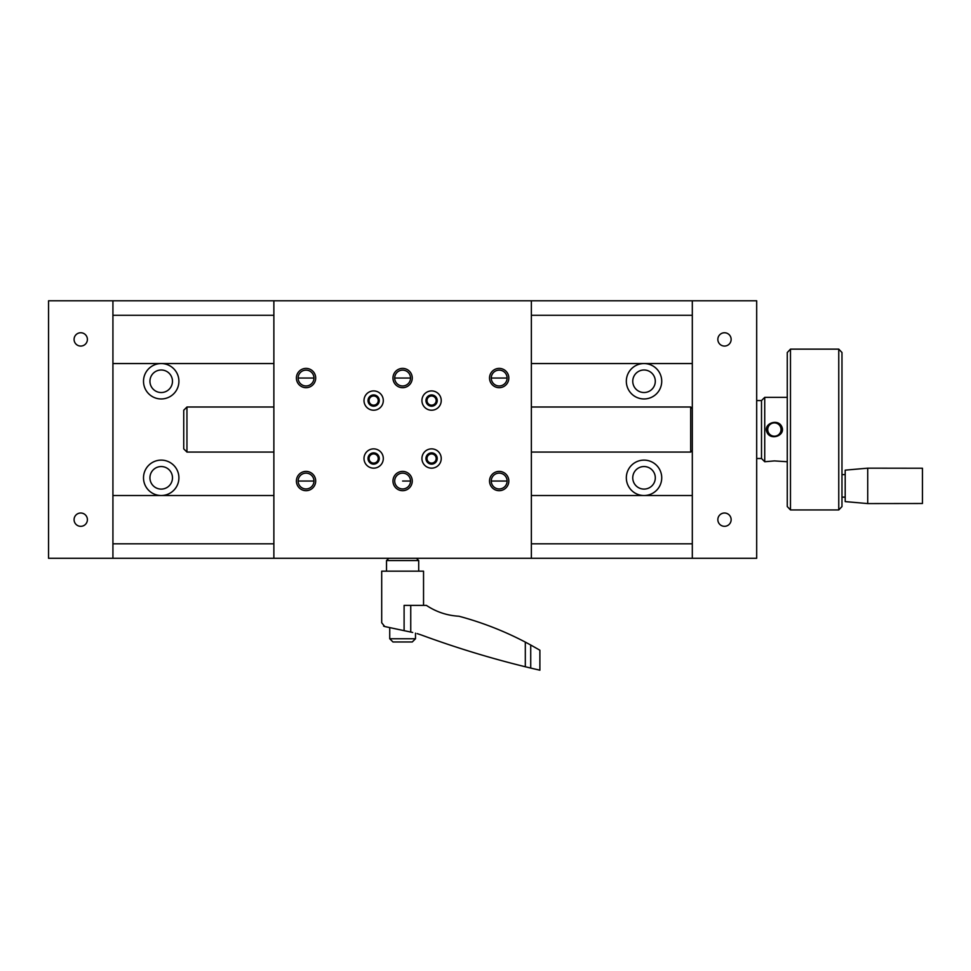 <?xml version="1.0" encoding="UTF-8"?>
<svg xmlns="http://www.w3.org/2000/svg" width="971" height="971" viewBox="0 0 971 971"><rect width="100%" height="100%" fill="white"/><g stroke="black" fill="none" stroke-linecap="round" stroke-linejoin="round"><path stroke-width="1.46" d="M692.311 300.792L692.311 558.289L756.688 558.289L756.688 300.792L531.368 300.792L531.368 558.289L112.927 558.289L112.927 300.792L48.55 300.792L48.55 558.289L112.927 558.289M273.871 558.289L273.871 300.792L112.927 300.792M692.311 558.289L531.368 558.289M161.21 466.553A11.264 11.264 0 0 1 170.969 483.461A11.264 11.264 0 0 1 151.452 483.461A11.264 11.264 0 0 1 161.21 466.553M644.028 489.093A11.264 11.264 0 0 1 634.269 472.185A11.264 11.264 0 0 1 653.786 472.185A11.264 11.264 0 0 1 644.028 489.093M161.21 370A11.264 11.264 0 0 1 170.969 386.895A11.264 11.264 0 0 1 151.452 386.895A11.264 11.264 0 0 1 161.21 370M644.028 392.527A11.264 11.264 0 0 1 634.269 375.631A11.264 11.264 0 0 1 653.786 375.631A11.264 11.264 0 0 1 644.028 392.527M161.21 460.12A17.709 17.709 0 0 0 145.881 486.677A17.709 17.709 0 0 0 176.54 486.677A17.709 17.709 0 0 0 161.21 460.12M644.028 495.526A17.709 17.709 0 0 0 659.358 468.969A17.709 17.709 0 0 0 628.698 468.969A17.709 17.709 0 0 0 644.028 495.526M161.21 363.555A17.709 17.709 0 0 0 145.881 390.111A17.709 17.709 0 0 0 176.54 390.111A17.709 17.709 0 0 0 161.21 363.555M644.028 398.96A17.709 17.709 0 0 0 659.358 372.403A17.709 17.709 0 0 0 628.698 372.403A17.709 17.709 0 0 0 644.028 398.96M112.927 495.526L273.871 495.526M531.368 495.526L692.311 495.526M80.739 513.016A6.651 6.651 0 0 0 74.973 522.993A6.651 6.651 0 0 0 86.504 522.993A6.651 6.651 0 0 0 80.739 513.016M80.739 346.064A6.651 6.651 0 0 0 86.504 336.087A6.651 6.651 0 0 0 74.973 336.087A6.651 6.651 0 0 0 80.739 346.064M692.311 363.555L531.368 363.555M273.871 363.555L112.927 363.555M724.5 513.016A6.651 6.651 0 0 1 730.253 522.993A6.651 6.651 0 0 1 718.734 522.993A6.651 6.651 0 0 1 724.5 513.016M724.5 346.064A6.651 6.651 0 0 1 718.734 336.087A6.651 6.651 0 0 1 730.253 336.087A6.651 6.651 0 0 1 724.5 346.064M273.871 300.792L531.368 300.792M306.047 490.695A9.661 9.661 0 0 0 314.41 476.215A9.661 9.661 0 0 0 297.684 476.215A9.661 9.661 0 0 0 306.047 490.695M499.179 490.695A9.661 9.661 0 0 0 507.542 476.215A9.661 9.661 0 0 0 490.816 476.215A9.661 9.661 0 0 0 499.179 490.695M402.613 490.695A9.661 9.661 0 0 0 410.976 476.215A9.661 9.661 0 0 0 394.25 476.215A9.661 9.661 0 0 0 402.613 490.695M306.047 387.696A9.661 9.661 0 0 0 314.41 373.216A9.661 9.661 0 0 0 297.684 373.216A9.661 9.661 0 0 0 306.047 387.696M499.179 387.696A9.661 9.661 0 0 0 507.542 373.216A9.661 9.661 0 0 0 490.816 373.216A9.661 9.661 0 0 0 499.179 387.696M402.613 387.696A9.661 9.661 0 0 0 410.976 373.216A9.661 9.661 0 0 0 394.25 373.216A9.661 9.661 0 0 0 402.613 387.696M431.585 468.168A9.661 9.661 0 0 0 439.948 453.688A9.661 9.661 0 0 0 423.222 453.688A9.661 9.661 0 0 0 431.585 468.168M373.653 410.223A9.661 9.661 0 0 0 382.016 395.743A9.661 9.661 0 0 0 365.29 395.743A9.661 9.661 0 0 0 373.653 410.223M431.585 410.223A9.661 9.661 0 0 0 439.948 395.743A9.661 9.661 0 0 0 423.222 395.743A9.661 9.661 0 0 0 431.585 410.223M373.653 468.168A9.661 9.661 0 0 0 382.016 453.688A9.661 9.661 0 0 0 365.29 453.688A9.661 9.661 0 0 0 373.653 468.168M306.047 488.959A7.914 7.914 0 0 0 313.961 481.046A7.914 7.914 0 0 0 306.047 473.132A7.914 7.914 0 0 0 298.133 481.046A7.914 7.914 0 0 0 306.047 488.959M499.179 488.959A7.914 7.914 0 0 0 506.037 477.089A7.914 7.914 0 0 0 492.321 477.089A7.914 7.914 0 0 0 499.179 488.959M402.613 488.959A7.914 7.914 0 0 0 410.527 481.046A7.914 7.914 0 0 0 402.613 473.132A7.914 7.914 0 0 0 394.699 481.046A7.914 7.914 0 0 0 402.613 488.959M306.047 385.96A7.914 7.914 0 0 0 313.961 378.047A7.914 7.914 0 0 0 306.047 370.133A7.914 7.914 0 0 0 298.133 378.047A7.914 7.914 0 0 0 306.047 385.96M499.179 385.96A7.914 7.914 0 0 0 506.037 374.09A7.914 7.914 0 0 0 492.321 374.09A7.914 7.914 0 0 0 499.179 385.96M402.613 385.96A7.914 7.914 0 0 0 410.527 378.047A7.914 7.914 0 0 0 402.613 370.133A7.914 7.914 0 0 0 394.699 378.047A7.914 7.914 0 0 0 402.613 385.96M298.133 481.046L313.961 481.046M410.527 378.047L394.699 378.047M313.961 378.047L298.133 378.047M507.093 378.047L491.265 378.047A7.914 7.914 0 0 1 499.179 370.133A7.914 7.914 0 0 1 507.093 378.047M491.265 481.046L507.093 481.046M431.585 464.138A5.632 5.632 0 0 1 426.706 455.69A5.632 5.632 0 0 1 436.465 455.69A5.632 5.632 0 0 1 431.585 464.138M373.653 406.206A5.632 5.632 0 0 1 368.774 397.758A5.632 5.632 0 0 1 378.52 397.758A5.632 5.632 0 0 1 373.653 406.206M431.585 406.206A5.632 5.632 0 0 1 426.706 397.758A5.632 5.632 0 0 1 436.465 397.758A5.632 5.632 0 0 1 431.585 406.206M373.653 464.138A5.632 5.632 0 0 1 368.774 455.69A5.632 5.632 0 0 1 378.52 455.69A5.632 5.632 0 0 1 373.653 464.138M402.613 481.046L410.527 481.046L402.613 481.046M431.585 463.094A4.588 4.588 0 0 1 427.616 456.212A4.588 4.588 0 0 1 435.554 456.212A4.588 4.588 0 0 1 431.585 463.094M373.653 405.162A4.588 4.588 0 0 1 369.672 398.28A4.588 4.588 0 0 1 377.622 398.28A4.588 4.588 0 0 1 373.653 405.162M431.585 405.162A4.588 4.588 0 0 1 427.616 398.28A4.588 4.588 0 0 1 435.554 398.28A4.588 4.588 0 0 1 431.585 405.162M373.653 463.094A4.588 4.588 0 0 1 369.672 456.212A4.588 4.588 0 0 1 377.622 456.212A4.588 4.588 0 0 1 373.653 463.094M423.538 605.382L423.538 571.166L381.7 571.166L381.7 622.763L384.759 626.538L404.106 630.652L404.106 605.382L410.745 605.382L410.745 632.06L404.106 630.652M417.166 633.614L421.365 634.998C455.423 647.536 490.064 658.12 525.311 666.761L530.724 668.072L530.724 645.011L525.311 642.098L525.311 666.761M384.759 626.538L383.545 626.064M410.745 632.06L412.699 632.485M525.311 642.098C504.143 631.029 482.029 622.399 458.943 616.233C447.109 615.553 436.258 611.936 426.39 605.382L410.745 605.382M416.438 558.289L418.707 560.57L386.519 560.57L386.519 571.166M418.707 560.57L418.707 571.166M415.491 633.153L415.491 638.76L412.274 641.977L392.964 641.977L389.735 638.76L415.491 638.76M530.724 668.072L539.888 670.208L539.888 650.23L539.196 649.817M530.724 645.011L538.917 649.66M186.954 452.073L183.737 448.857L183.737 410.223L186.954 407.007L186.954 452.073L273.871 452.073M186.954 407.007L273.871 407.007M531.368 407.007L690.697 407.007L690.697 452.073L692.311 450.459M756.688 400.574L761.507 400.574L764.735 397.357L787.263 397.357M756.688 458.506L761.507 458.506L761.507 400.574M761.507 458.506L764.735 461.735L764.735 397.357M767.066 432.532C762.721 423.574 777.977 418.137 781.716 426.56C786.037 435.506 770.816 440.931 767.066 432.532M764.735 461.735L774.385 460.909L787.263 461.735M790.479 349.135L787.263 352.534L787.263 506.546L790.479 509.945L790.479 349.135L838.762 349.135L838.762 509.945L841.978 506.583L841.978 352.497L838.762 349.135M845.195 497.14L841.978 497.14M845.195 470.146L845.195 501.606L867.734 503.573L867.734 468.168L845.195 470.146M867.734 468.168L922.45 468.24L922.45 503.5L867.734 503.573M774.385 436.197A6.651 6.651 0 0 1 772.685 423.113A6.651 6.651 0 0 1 780.987 428.684A6.651 6.651 0 0 1 774.385 436.197M112.927 543.809L273.871 543.809M531.368 543.809L692.311 543.809M692.311 315.272L531.368 315.272M273.871 315.272L112.927 315.272M389.735 627.594L389.735 638.76M388.801 558.289L386.519 560.57M531.368 452.073L690.697 452.073M692.311 408.621L690.697 407.007M790.479 509.945L838.762 509.945M845.195 474.601L841.978 474.601"/></g></svg>
